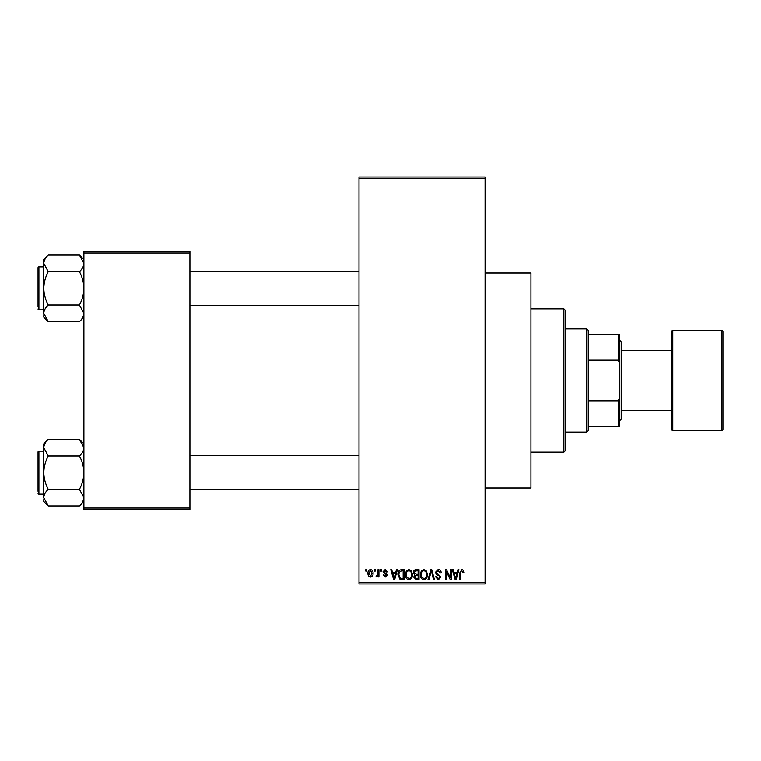 <?xml version="1.0" encoding="UTF-8"?>
<svg xmlns="http://www.w3.org/2000/svg" width="761" height="761" viewBox="0 0 761 761"><rect width="100%" height="100%" fill="white"/><g stroke="black" fill="none" stroke-linecap="round" stroke-linejoin="round"><path stroke-width="1.14" d="M485.099 273.037L530.95 273.037L530.95 487.963L485.099 487.963M374.374 571.064L374.374 569.637L375.287 569.637L375.287 571.064L374.374 571.064M378.027 573.413L378.027 569.637L378.94 569.637L378.94 576.933L378.027 576.933L378.027 575.763L376.942 577.057L376.067 576.667L376.334 575.63L377.856 574.907L378.027 573.413M380.633 571.064L380.633 569.637L381.546 569.637L381.546 571.064L380.633 571.064M382.973 571.863L385.18 569.504L387.406 571.853L386.493 571.977L385.114 570.55L383.886 571.682L387.273 574.983L385.218 577.057L383.106 574.974L384.02 574.85L385.19 576.02L386.36 575.126L382.973 571.863M395.691 572.633L396.481 569.637L397.432 569.637L394.664 579.663L393.703 579.663L390.793 569.637L391.744 569.637L392.533 572.633L395.691 572.633M408.895 569.504L411.511 571.083L412.414 574.517C412.614 577.361 411.435 579.121 408.895 579.796C406.393 579.14 405.223 577.418 405.375 574.641L406.288 571.035L408.895 569.504M423.877 569.504L426.493 571.083L427.397 574.517C427.587 577.361 426.417 579.121 423.867 579.796C421.375 579.14 420.205 577.418 420.357 574.641L421.261 571.035L423.877 569.504M461.889 569.504L463.325 570.217L463.868 572.633L462.954 572.757L461.851 570.674L460.871 571.435L460.738 579.663L459.825 579.663L459.825 572.862L461.889 569.504M359.011 582.526L485.099 582.526L485.099 583.963L359.011 583.963L359.011 177.037L485.099 177.037L485.099 178.474L359.011 178.474M485.099 582.526L485.099 178.474M457.171 572.633L457.96 569.637L458.912 569.637L456.143 579.663L455.183 579.663L452.272 569.637L453.223 569.637L454.013 572.633L457.171 572.633M450.322 577.666L450.322 569.637L451.235 569.637L451.235 579.663L450.255 579.663L446.412 571.625L446.412 579.663L445.499 579.663L445.499 569.637L446.479 569.637L450.322 577.666M435.34 572.415L438.184 569.504C440.153 569.723 441.161 570.845 441.199 572.89L440.286 573.023L438.098 570.674L436.253 572.396L440.942 577.047L438.346 579.796L435.596 576.8L436.51 576.667L438.317 578.626L440.029 577.009L439.744 575.991L436.719 574.802L435.34 572.415M428.005 579.663L430.869 569.637L431.753 569.637L434.455 579.663L433.513 579.663L431.363 570.807L428.957 579.663L428.005 579.663M413.451 572.576C413.47 570.693 414.403 569.713 416.229 569.637L419.054 569.637L419.054 579.663L416.219 579.663L413.718 577.142L414.697 575.04L413.451 572.576M397.955 574.707C397.718 571.853 398.869 570.16 401.408 569.637L404.081 569.637L404.081 579.663L400.077 579.482L397.955 574.707M367.991 573.356C367.82 571.264 368.666 569.979 370.531 569.504C372.376 569.97 373.223 571.235 373.071 573.28C373.232 575.335 372.386 576.6 370.531 577.057C368.714 576.61 367.867 575.373 367.991 573.356M365.784 571.064L365.784 569.637L366.688 569.637L366.688 571.064L365.784 571.064M83.9 251.549L189.936 251.549L189.936 252.975L83.9 252.975L83.9 251.549M189.936 508.025L189.936 509.451L83.9 509.451L83.9 508.025L189.936 508.025L189.936 252.975M83.9 508.025L83.9 252.975M456.01 576.724L456.866 573.804L454.327 573.804L455.592 578.617L456.01 576.724M423.867 578.626C425.818 578.084 426.693 576.714 426.483 574.498C426.607 572.443 425.741 571.169 423.887 570.674C421.975 571.197 421.109 572.529 421.271 574.669L421.661 576.943L423.867 578.626M418.141 578.493L418.141 575.497L415.477 575.592L414.631 576.981L416.562 578.493L418.141 578.493M418.141 574.327L418.141 570.807L415.268 570.931L414.365 572.576L416.343 574.327L418.141 574.327M408.885 578.626C410.835 578.084 411.711 576.714 411.501 574.498C411.625 572.443 410.759 571.169 408.904 570.674C406.992 571.197 406.127 572.529 406.288 574.669L406.678 576.943L408.885 578.626M403.168 578.493L403.168 570.807L401.523 570.807L399.23 572.272L398.869 574.717L400.248 578.293L403.168 578.493M394.531 576.724L395.378 573.804L392.847 573.804L394.112 578.617L394.531 576.724M370.559 576.02L372.167 573.29L370.512 570.55L368.904 573.29L370.559 576.02M586.826 328.914L588.263 330.35L588.263 430.65L586.826 432.086L586.826 328.914L565.337 328.914M588.263 334.65L619.787 334.65L619.787 426.35L618.351 426.35L618.351 400.819L619.787 396.966M588.263 400.819L618.351 400.819M619.787 364.034L618.351 360.181L618.351 334.65M588.263 360.181L618.351 360.181M588.263 426.35L618.351 426.35M563.901 308.861L565.337 310.288L565.337 450.712L563.901 452.139L563.901 308.861L530.95 308.861M563.901 452.139L530.95 452.139M359.011 271.173L189.936 271.173M359.011 305.561L189.936 305.561M83.9 259.53L79.439 255.068L83.9 263.392C83.729 266.321 82.245 269.09 79.439 271.715L48.247 271.715L43.786 263.392C43.948 260.471 45.441 257.694 48.247 255.068L79.439 255.068M43.872 314.493L43.786 317.204L48.247 321.665L43.786 313.342C43.948 310.421 45.441 307.644 48.247 305.018C45.451 299.796 43.957 294.241 43.786 288.371C43.957 282.474 45.451 276.928 48.247 271.715M43.786 266.873L38.906 266.873A0.856 0.856 0 0 0 38.05 267.739L38.05 306.997M38.05 269.736L38.05 267.739A0.856 0.856 0 0 1 38.906 266.873L38.906 309.86A0.856 0.856 0 0 1 38.05 309.004M38.906 309.86L43.786 309.86M79.439 271.715C82.236 276.947 83.72 282.493 83.9 288.371C83.72 294.26 82.236 299.805 79.439 305.018L83.9 313.342C83.729 316.262 82.245 319.04 79.439 321.665L48.247 321.665M79.439 305.018L48.247 305.018M82.673 317.594L83.805 314.493M45.013 259.14L43.872 262.241M48.247 255.068L43.786 259.53L43.786 313.342M189.936 489.827L359.011 489.827M189.936 455.439L359.011 455.439M83.9 443.796L79.439 439.335L83.9 447.658C83.729 450.579 82.245 453.356 79.439 455.982L48.247 455.982L43.786 447.658C43.948 444.738 45.441 441.96 48.247 439.335L79.439 439.335M43.872 498.759L43.786 501.47L48.247 505.932L43.786 497.608C43.948 494.679 45.441 491.91 48.247 489.285C45.451 484.053 43.957 478.507 43.786 472.629C43.957 466.74 45.451 461.195 48.247 455.982M43.786 451.14L38.906 451.14A0.856 0.856 0 0 0 38.05 451.996L38.05 491.264M38.05 454.003L38.05 451.996A0.856 0.856 0 0 1 38.906 451.14L38.906 494.127A0.856 0.856 0 0 1 38.05 493.261M38.906 494.127L43.786 494.127M79.439 455.982C82.236 461.204 83.72 466.759 83.9 472.629C83.72 478.526 82.236 484.072 79.439 489.285L83.9 497.608C83.729 500.529 82.245 503.306 79.439 505.932L48.247 505.932M79.439 489.285L48.247 489.285M82.673 501.86L83.805 498.759M45.013 443.406L43.872 446.507M48.247 439.335L43.786 443.796L43.786 497.608M721.514 430.65A1.436 1.436 0 0 0 722.95 429.214L722.95 331.786A1.436 1.436 0 0 0 721.514 330.35L672.8 330.35L672.8 430.65L721.514 430.65L721.514 330.35M621.214 410.588L671.364 410.588L671.364 429.214L671.364 331.786A1.436 1.436 0 0 1 672.8 330.35M671.364 429.214A1.436 1.436 0 0 0 672.8 430.65M619.787 340.376L621.214 341.813L621.214 419.187L619.787 420.624M671.364 410.588L671.364 350.412L621.214 350.412M671.364 331.786L671.364 350.412M586.826 432.086L565.337 432.086M83.9 317.204L79.439 321.665M83.9 501.47L79.439 505.932"/></g></svg>
